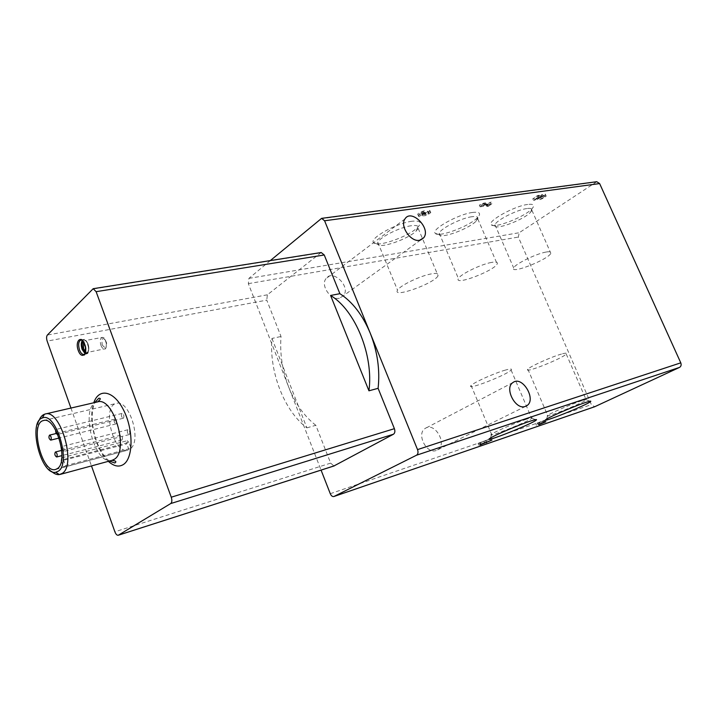 <?xml version="1.0" encoding="UTF-8"?>
<svg xmlns="http://www.w3.org/2000/svg" width="717" height="717" viewBox="0 0 717 717"><rect width="100%" height="100%" fill="white"/><g stroke="black" fill="none" stroke-linecap="round" stroke-linejoin="round"><path stroke-width="0.54" stroke-dasharray="3.58 2.69" d="M424.509 210.753C421.291 211.497 419.024 212.653 417.715 214.204C417.644 215.109 419.033 215.037 421.892 213.989C424.563 214.302 427.278 213.227 430.048 210.762L428.685 210.18L427.413 211.121L428.148 211.434L425.566 213.012L424.025 212.967L424.894 212.187L419.723 213.827L424.509 210.753L425.262 212.537C422.044 213.281 419.777 214.437 418.468 215.987C418.387 216.875 419.777 216.803 422.636 215.754L421.892 213.989M596.75 181.715L519.225 232.729L518.337 237.067L591.373 404.621L594.689 406.736M270.318 260.594L248.916 278.375L248.342 283.654L288.646 386.965C282.265 370.259 279.729 353.436 281.019 336.497L266.76 300.127L47.161 341.113M411.899 221.257C396.402 223.121 369.112 238.465 373.521 242.624C376.138 248.01 408.69 236.691 417.706 227.343C422.367 222.378 420.431 220.352 411.899 221.257M472.611 212.447C458.172 214.159 430.729 229.574 435.237 233.258C437.89 238.071 469.599 226.285 477.594 217.556C481.403 213.352 479.745 211.649 472.611 212.447M527.685 204.453C514.223 206.03 486.691 221.454 491.226 224.699C493.879 229.019 524.907 216.866 532.005 208.746C535.133 205.187 533.69 203.753 527.685 204.453M487.452 203.987L486.278 204.829L487.587 204.641L491.226 202.06L488.725 203.09L482.505 203.951L485.579 202.848L483.688 203.108L479.341 205.125L487.452 203.987L488.178 205.662L487.004 206.496L486.278 204.829M537.553 196.189L539.587 195.678L536.755 197.874C535.931 199.738 545.045 196.1 545.449 194.406L543.585 195.149C541.577 196.825 539.919 197.489 538.61 197.139L542.357 194.406L537.347 195.669L532.785 198.797L537.553 196.189L538.261 197.802L540.295 197.283L539.587 195.678M321.189 252.518L267.378 294.804L266.76 300.127M271.967 338.442L306.876 427.861C284.174 410.975 268.947 371.397 271.967 338.442L281.019 336.497M306.876 427.861L315.83 425.298L330.654 463.119L333.925 465.96M70.938 408.063L91.48 465.925M339.365 298.245C330.761 300.513 320.463 285.617 325.894 278.743C332.419 268.391 351.16 286.558 343.497 295.7L339.365 298.245M436.223 450.5C426.543 454.453 416.156 433.884 425.082 428.506C434.52 421.264 447.91 444.074 437.603 449.855L436.223 450.5M315.83 425.298C304.295 416.344 295.234 403.563 288.646 386.965L321.073 470.11M63.419 459.561L65.579 465.709L131.041 448.242L128.908 442.353L63.419 459.561L61.796 457.813L127.25 440.704L126.819 443.877L61.375 460.834M65.579 465.709L63.607 467.233L61.456 461.094M131.041 448.242C141.724 438.858 128.657 399.037 116.414 403.393C101.294 405.939 113.483 454.981 128.029 450.079L63.607 467.233M51.507 471.41C40.788 462.492 33.654 433.704 38.951 420.78M128.943 449.747L126.819 443.877M129.41 434.466C130.243 432.252 129.759 430.675 127.967 429.725C126.837 431.733 127.25 433.355 129.185 434.574L129.41 434.466M63.741 451.387C64.476 449.111 63.983 447.462 62.254 446.44C61.223 448.501 61.644 450.186 63.526 451.495L63.741 451.387M122.078 439.933C122.885 437.746 122.401 436.187 120.644 435.246C119.551 437.236 119.954 438.831 121.863 440.041L122.078 439.933M123.494 418.154C124.31 415.95 123.844 414.372 122.078 413.431C120.94 415.421 121.334 417.034 123.252 418.271L123.494 418.154M57.719 434.359L57.745 434.332C58.471 432.064 57.987 430.415 56.284 429.402L55.702 430.155M116.244 423.792C117.041 421.614 116.575 420.054 114.837 419.122C113.734 421.085 114.128 422.68 116.011 423.908L116.244 423.792M128.908 442.353L127.25 440.704M411.155 225.747C399.871 227.19 379.58 237.354 377.796 242.391L377.76 244.282C379.947 248.96 408.403 239.048 416.236 230.946L418.199 228.409C419.113 225.9 416.765 225.013 411.155 225.747M431.356 273.885C420.18 275.803 399.611 285.76 397.541 290.188C391.993 298.657 434.475 283.448 438.096 275.731C439.163 273.527 436.913 272.908 431.356 273.885M471.813 216.731C461.183 218.067 440.596 228.508 439.216 233.195L439.279 234.782C441.511 238.967 469.232 228.651 476.169 221.096L477.773 218.9C478.463 216.839 476.473 216.113 471.813 216.731M491.468 262.44C480.946 264.232 460.072 274.441 458.423 278.546C453.727 286.155 494.282 270.838 497.168 263.937C497.983 262.126 496.074 261.624 491.468 262.44M526.843 208.548C516.832 209.785 496.003 220.442 494.981 224.78L495.115 226.115C497.347 229.861 524.459 219.241 530.625 212.214L531.933 210.323C532.444 208.611 530.75 208.02 526.843 208.548M545.96 252.07C536.065 253.737 514.949 264.143 513.668 267.916C509.67 274.772 548.55 259.446 550.835 253.28C551.445 251.784 549.822 251.38 545.96 252.07M505.512 370.053C494.927 372.965 473.578 382.546 471.105 385.468C464.93 391.222 506.794 375.081 511.096 370.062C512.314 368.69 510.45 368.681 505.512 370.053M526.395 419.212C516.383 422.492 495.752 431.32 491.925 433.937L491.512 434.224C484.8 438.858 526.843 422.295 531.682 418.405L531.96 418.181C532.74 417.384 530.885 417.724 526.395 419.212M561.492 354.055C551.552 356.77 529.908 366.53 527.855 369.192C522.532 374.328 562.675 358.455 566.233 354.028C567.183 352.898 565.605 352.907 561.492 354.055M581.765 400.686C572.336 403.779 551.355 412.786 547.994 415.17L547.663 415.412C541.837 419.526 582.195 403.384 586.246 399.987L586.47 399.799C587.062 399.163 585.484 399.459 581.765 400.686M487.004 206.496L488.313 206.317L487.587 204.641M488.313 206.317L491.952 203.745L491.226 202.06M491.952 203.745L490.643 203.924L489.908 202.248M490.643 203.924L489.451 204.766L488.725 203.09M489.451 204.766L483.24 205.636L482.505 203.951M483.24 205.636L486.314 204.533L485.579 202.848M486.314 204.533L484.423 204.793L483.688 203.108M484.423 204.793L481.34 205.904L480.614 204.22M481.34 205.904L480.067 206.81L479.341 205.125M480.067 206.81L488.178 205.662M422.636 215.754C425.306 216.068 428.022 214.992 430.8 212.528L429.429 211.954L428.685 210.18M429.429 211.954L428.166 212.895L427.413 211.121M424.894 212.187L425.638 213.953L424.769 214.742L426.31 214.777L428.9 213.2L428.166 212.895M425.638 213.953L424.186 214.159L423.433 212.393M424.186 214.159L423.756 214.482L423.012 212.707M423.245 211.703L423.998 213.478L420.377 215.315L423.756 214.482M423.998 213.478L425.262 212.537M540.295 197.283L537.454 199.478C536.639 201.325 545.754 197.686 546.157 196.001L545.305 194.011M546.013 195.616L544.113 196.494L543.405 194.899M541.21 195.418L541.918 197.023L539.318 198.734C540.627 199.084 542.285 198.421 544.293 196.754L544.113 196.494M541.918 197.023L541.559 195.176M542.267 196.781L543.074 196.01L542.357 194.406M543.074 196.01L538.055 197.283L537.347 195.669M538.055 197.283L533.493 200.401L532.785 198.797M533.493 200.401L534.703 200.222L533.995 198.627M534.703 200.222L538.261 197.802M479.162 443.258L491.208 438.383L478.033 443.456L479.162 443.258L479.754 444.674M480.426 442.649L481.152 444.397M483.939 441.618L484.665 443.357M485.75 441L486.216 442.12M491.208 438.383L491.934 440.13M489.89 438.831L490.625 440.579M485.767 440.812L486.305 442.093M538.153 423.066L545.144 420.117L535.796 423.63L538.153 423.066L538.736 424.419M535.796 423.63L536.504 425.298M539.292 422.672L539.91 424.132M542.204 421.291L542.85 422.797M543.8 420.754L544.445 422.259M545.144 420.117L545.852 421.775M543.549 420.655L544.221 422.232M544.284 420.314L544.992 421.972M543.145 420.7L543.853 422.367M542.411 421.049L543.119 422.707M539.444 422.062L540.152 423.729M538.207 422.654L538.915 424.321M541.066 421.686L541.711 423.191M539.605 422.376L540.313 424.034M537.257 422.94L537.965 424.607M248.916 278.375L519.225 232.729M320.616 218.81L595.728 182.109M330.654 463.119L114.872 531.79M248.342 283.654L518.337 237.067M330.277 493.699L591.373 404.621M320.302 252.922L92.403 289.121M267.378 294.804L47.367 335.036M108.339 461.345C95.576 450.177 87.743 418.647 93.784 402.775M102.181 344.805C105.533 349.242 106.842 348.041 106.107 341.202C102.746 336.784 101.438 337.985 102.181 344.805M100.936 345.334C101.922 347.808 103.105 349 104.476 348.901C108.133 348.471 105.659 336.479 102.11 337.447C100.156 338.505 99.762 341.131 100.936 345.334M85.538 351.841L87.098 352.343C90.718 351.93 88.2 339.804 84.696 340.772L83.459 341.83M85.377 352.585C91.668 356.107 87.411 335.592 83.02 341.202M85.278 352.934C92.161 357.039 87.501 334.552 82.787 340.916M85.018 353.598L86.524 353.92C91.005 353.4 87.886 338.343 83.539 339.544L82.285 340.405M83.88 354.449C87.689 354.09 86.112 341.65 82.052 340.208M112.085 460.323C94.294 466.355 79.049 404.98 97.566 401.896M426.31 214.777L425.566 213.012M425.217 214.275L424.464 212.501M420.476 215.602L419.723 213.827M485.812 440.346L486.538 442.075M483.975 441.089L484.62 442.64M512.951 382.528L425.082 428.506M525.543 406.36L437.603 449.855M404.944 218.954L325.894 278.743M420.574 240.052L343.497 295.7M104.476 348.901C105.695 349.564 106.412 347.584 106.627 342.977C103.427 335.153 103.418 338.451 102.11 337.447L84.812 340.629C85.753 339.643 87.044 342.117 88.693 348.059C88.066 351.841 87.591 353.293 87.259 352.441L104.476 348.901M84.588 354.306L86.524 353.92C86.524 352.405 89.715 356.994 88.119 343.981C83.029 336.336 85.027 340.916 83.539 339.544L81.604 339.912M55.666 469.447L128.029 450.079M43.54 420.538L116.414 403.393M109.396 461.058C103.535 456.765 98.65 448.295 94.734 435.649C91.31 421.704 91.355 410.662 94.85 402.524M127.967 429.725L62.254 446.44M129.185 434.574L63.526 451.495M120.644 435.246L61.716 450.375M121.863 440.041L61.904 455.627M122.078 413.431L56.284 429.402M123.252 418.271L57.736 434.394M114.837 419.122L56.258 433.489M116.011 423.908L59.099 438.051M416.236 230.946L417.706 227.343M377.76 244.282L373.521 242.624M377.796 242.391L397.541 290.188M418.199 228.409L438.096 275.731M476.169 221.096L477.594 217.556M439.279 234.782L435.237 233.258M439.216 233.195L458.423 278.546M477.773 218.9L497.168 263.937M530.625 212.214L532.005 208.746M495.115 226.115L491.226 224.699M494.981 224.78L513.668 267.916M531.933 210.323L550.835 253.28M471.105 385.468L491.512 434.224M511.096 370.062L531.682 418.405M491.925 433.937L490.267 438.168M531.96 418.181L535.42 419.642M527.855 369.192L547.663 415.412M566.233 354.028L586.246 399.987M547.994 415.17L546.408 419.212M586.47 399.799L589.939 401.215M418.468 215.987L417.715 214.204M430.8 212.528L430.048 210.762M428.9 213.2L428.148 211.434M424.769 214.742L424.025 212.967M420.377 215.315L419.624 213.541M546.157 196.001L545.449 194.406M537.454 199.478L536.755 197.874M544.293 196.754L543.585 195.149M539.318 198.734L538.61 197.139M478.033 443.456L478.768 445.203M479.825 442.748L480.489 444.334"/><path stroke-width="1.08" d="M330.591 295.467C355.291 310.219 373.727 355.318 368.941 390.81L330.591 295.467L339.876 293.683C352.486 301.848 362.605 315.005 370.223 333.145L324.586 220.773L321.601 218.362L270.318 260.594M339.876 293.683L324.245 254.983L321.189 252.518L93.183 288.7L47.367 335.036C46.408 336.372 46.336 338.397 47.161 341.113L70.938 408.063M91.48 465.925L114.872 531.79C115.858 534.273 116.996 535.429 118.269 535.249L170.7 503.567C172.017 502.402 172.205 500.287 171.255 497.204L96.123 291.685L93.183 288.7M333.925 465.96L393.445 434.242C394.933 433.14 395.255 431.284 394.395 428.676L378.101 388.318L368.941 390.81M321.073 470.11L330.277 493.699C331.245 495.85 332.446 496.791 333.88 496.522L416.505 455.223C418.065 454.139 418.405 452.266 417.527 449.613L370.223 333.145C377.483 351.581 380.109 369.972 378.101 388.318M594.689 406.736L679.51 367.409C681.087 366.441 681.509 364.917 680.774 362.838L599.627 183.57L596.75 181.715L321.601 218.362M538.861 424.715L545.852 421.775L538.736 424.419M479.888 444.997L491.934 440.13L479.754 444.674M585.305 402.569C574.469 406.154 550.244 416.532 546.408 419.212C537.347 424.939 587.555 404.845 590.665 401.511C591.373 400.794 589.58 401.144 585.305 402.569M529.98 421.238C518.463 425.047 494.631 435.228 490.267 438.168C479.879 444.612 532.399 423.881 536.307 420.019C537.239 419.113 535.133 419.517 529.98 421.238M419.579 240.285C410.778 242.337 399.575 226.025 404.944 218.954C411.298 208.244 431.302 228.356 423.747 237.757L419.579 240.285M525.301 406.44C515.532 410.366 503.997 387.978 512.951 382.528C522.334 375.116 537.006 399.934 526.69 405.795L525.301 406.44M61.796 457.813L61.375 460.834M57.548 468.497L55.666 469.447C41.962 474.161 29.254 422.851 43.54 420.538C55.729 416.12 68.984 461.282 57.548 468.497M58.462 471.096L55.756 472.27C40.887 475.649 27.605 422.053 42.303 418.011C55.738 411.325 71.521 462.877 58.462 471.096M38.951 420.78C40.242 417.33 42.07 415.161 44.418 414.256L45.153 414.032C60.282 408.556 76.665 464.517 62.406 473.292L59.386 474.582C56.885 474.896 54.259 473.838 51.507 471.41M56.84 456.89C57.566 454.65 57.073 453.019 55.379 452.006C54.375 454.04 54.788 455.698 56.634 456.998L56.84 456.89M55.702 430.155C55.568 432.548 56.168 433.982 57.512 434.457L57.719 434.359M50.934 440.023C51.642 437.782 51.167 436.16 49.491 435.147C48.478 437.164 48.881 438.822 50.71 440.139L50.934 440.023M486.216 442.12L486.476 442.739M486.305 442.093L486.493 442.55M324.245 254.983L96.123 291.685M394.395 428.676L171.255 497.204M334.068 496.442L595.083 406.593M416.505 455.223L679.51 367.409M417.527 449.613L680.774 362.838M324.586 220.773L599.627 183.57M334.472 465.781L118.502 535.151M393.445 434.242L170.7 503.567M93.784 402.775C98.865 387.413 114.164 390.729 123.79 410.518C133.595 430.075 133.326 457.975 123.593 464.383C118.995 467.359 113.913 466.346 108.339 461.345M78.243 350.47C81.648 360.131 88.272 354.055 84.74 344.339C81.254 334.615 74.747 340.925 78.243 350.47M83.459 341.83L83.575 348.731L85.538 351.841M83.02 341.202C81.935 343.138 81.917 345.737 82.948 349L85.377 352.585M82.787 340.916C81.693 343.013 81.693 345.764 82.778 349.161L85.278 352.934M82.285 340.405C80.985 342.609 80.94 345.612 82.141 349.421L85.018 353.598M79.506 349.941C80.734 353.06 82.195 354.565 83.88 354.449L83.943 354.781C84.785 355.865 85.278 353.311 85.431 347.1C83.118 341.041 81.586 338.576 80.815 339.715L80.887 340.046C78.494 341.355 78.036 344.653 79.506 349.941M82.052 340.208L80.887 340.046L81.604 339.912M45.153 414.032L97.566 401.896C113.367 396.34 129.41 450.375 114.469 459.176L112.085 460.323C115.876 460.843 116.79 461.73 114.837 462.994L109.396 461.058M333.88 496.522L594.886 406.673M526.69 405.795L525.543 406.36M423.747 237.757L420.574 240.052M334.203 465.898L118.269 535.249M84.588 354.306L83.88 354.449M55.756 472.27L59.386 474.582M42.303 418.011L44.418 414.256M60.138 474.43L112.085 460.323M94.85 402.524L98.74 398.249C101.133 398.123 100.739 399.342 97.566 401.896M61.716 450.375L55.379 452.006M61.904 455.627L56.634 456.998M56.258 433.489L49.491 435.147M59.099 438.051L50.71 440.139M535.42 419.642L536.307 420.019M589.939 401.215L590.665 401.511"/></g></svg>
